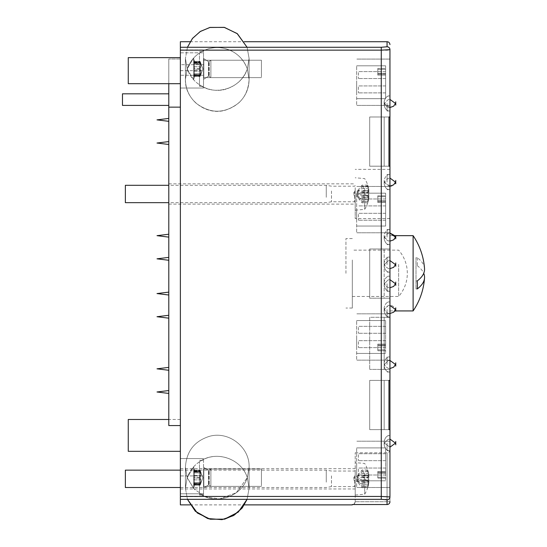 <?xml version="1.0" encoding="UTF-8"?>
<svg xmlns="http://www.w3.org/2000/svg" width="547" height="547" viewBox="0 0 547 547"><rect width="100%" height="100%" fill="white"/><g stroke="black" fill="none" stroke-linecap="round" stroke-linejoin="round"><path stroke-width="0.41" stroke-dasharray="2.73 2.05" d="M385.69 50.085L381.273 50.153L381.273 47.274L387.057 46.775A2.892 2.885 180 0 1 389.956 49.661L388.438 49.941M389.956 49.661L389.956 116.983L388.951 116.983L388.951 166.192L389.956 166.192L389.956 380.404L388.951 380.404L388.951 429.621L389.956 429.621L389.956 496.936A2.892 2.885 0 0 1 387.057 499.821L386.278 499.575M385.669 499.5L381.273 499.329L381.273 50.153L180.373 50.153L180.373 41.716M389.956 496.936L381.273 496.444L180.373 496.444L180.373 50.153M180.373 504.881L180.373 496.444M388.951 429.621L369.69 429.621L369.69 380.404L369.69 429.621L369.69 380.404L369.69 429.621L369.69 380.404L369.69 429.621L369.69 380.404L369.69 429.621L389.956 429.621L389.956 380.404L369.69 380.404L389.956 380.404L389.956 429.621L389.956 380.404L389.956 429.621L389.956 380.404L389.956 429.621L369.69 429.621L389.956 429.621L369.69 429.621L389.956 429.621L369.69 429.621L389.956 429.621L389.956 380.404L369.69 380.404L389.956 380.404L369.69 380.404L389.956 380.404L369.69 380.404L389.956 380.404L389.956 429.621L389.956 380.404L389.956 429.621L389.956 380.404L389.956 429.621L384.165 429.621L389.956 429.621L384.165 429.621L384.165 380.404L384.165 429.621L389.956 429.621L384.165 429.621L384.165 380.404L389.956 380.404L389.956 429.621L384.165 429.621L384.165 380.404L389.956 380.404L384.165 380.404L384.165 429.621L388.951 429.621M389.956 443.132L389.956 450.66L389.956 443.132M389.956 309.486L389.956 301.958L389.956 309.486M389.956 103.465L389.956 110.993L389.956 103.465M389.956 237.118L389.956 229.59L389.956 237.118M389.956 182.117L389.956 174.589L389.956 182.117M389.956 283.722L389.956 276.194L389.956 283.722M389.956 264.618L389.956 257.09L389.956 264.618M389.956 364.487L389.956 356.959L389.956 364.487M389.956 464.355L389.956 441.197L389.956 464.355M389.956 336.986L389.956 313.828L389.956 336.986M389.956 209.617L389.956 186.459L389.956 209.617M389.956 82.241L389.956 59.083L389.956 82.241M389.956 193.98L389.956 218.588L389.956 193.98M389.956 273.302L389.956 238.56L389.956 273.302M389.956 166.192L389.956 116.983L389.956 166.192L389.956 116.983L389.956 166.192L389.956 116.983L389.956 166.192L369.69 166.192L369.69 116.983L369.69 166.192L369.69 116.983L369.69 166.192L369.69 116.983L369.69 166.192L369.69 116.983L369.69 166.192L389.956 166.192L369.69 166.192L389.956 166.192L369.69 166.192L389.956 166.192L369.69 166.192L389.956 166.192L389.956 116.983L369.69 116.983L389.956 116.983L369.69 116.983L389.956 116.983L369.69 116.983L389.956 116.983L369.69 116.983L389.956 116.983L389.956 166.192L389.956 116.983L389.956 166.192L389.956 116.983L389.956 166.192L384.165 166.192L384.165 116.983L384.165 166.192L389.956 166.192L384.165 166.192L384.165 116.983L389.956 116.983L389.956 166.192L384.165 166.192L389.956 166.192L384.165 166.192L384.165 116.983L389.956 116.983L384.165 116.983L384.165 166.192L384.165 116.983L389.956 116.983L384.165 116.983L384.165 166.192L384.165 116.983L389.956 116.983M352.323 504.881L352.323 504.539C353.861 504.601 354.825 503.671 355.215 501.743C354.825 503.671 353.861 504.601 352.323 504.539L387.057 504.539A2.892 2.892 180 0 0 389.956 501.647L389.956 449.88L389.956 501.647L389.956 449.88L389.956 501.647L387.057 501.743L387.057 504.539L387.057 499.821M389.956 317.301L389.956 369.41L389.956 317.301L369.69 317.301L369.69 369.41L369.69 317.301L389.956 317.301L389.956 369.41L369.69 369.41L389.956 369.41L389.956 317.301L384.165 317.301L384.165 369.41L389.956 369.41L384.165 369.41L384.165 317.301L389.956 317.301M389.956 248.981L389.956 298.197L389.956 248.981L369.69 248.981L369.69 298.197L369.69 248.981L389.956 248.981L389.956 298.197L369.69 298.197L389.956 298.197L389.956 248.981L384.165 248.981L384.165 298.197L389.956 298.197L384.165 298.197L384.165 248.981L389.956 248.981M352.323 504.539L387.057 504.539L387.057 501.743L389.956 501.647A2.892 2.892 0 0 1 387.057 504.539M355.215 501.702L355.215 452.779L355.215 501.702M387.057 443.132L387.057 450.66L387.057 443.132M387.057 309.486L387.057 317.014L387.057 309.486M387.057 103.465L387.057 110.993L387.057 103.465M387.057 237.118L387.057 229.59L387.057 237.118M387.057 182.117L387.057 174.589L387.057 182.117M387.057 283.722L387.057 291.25L387.057 283.722M387.057 264.618L387.057 257.09L387.057 264.618M387.057 364.487L387.057 356.959L387.057 364.487M261.425 477.675L261.425 468.991L261.425 477.675M203.525 477.675L203.525 468.991L203.525 477.675M261.425 68.929L261.425 77.612L261.425 68.929M203.525 68.929L203.525 60.245L203.525 68.929M180.373 496.683L203.525 496.683L203.525 458.564L203.525 496.683L203.525 458.564L203.525 496.683L180.373 496.683L180.373 493.791L203.525 493.791L180.373 493.791L180.373 458.564L203.525 458.564L180.373 458.564L180.373 496.683M203.525 64.696L180.373 64.696L180.373 88.033L180.373 49.914L180.373 88.033L203.525 88.033L203.525 49.914L203.525 88.033L203.525 49.914L203.525 88.033L180.373 88.033L180.373 75.247L203.525 75.247M180.373 52.813L203.525 52.813L180.373 52.813M180.373 49.914L203.525 49.914L180.373 49.914M180.373 88.033L203.525 88.033L180.373 88.033M180.373 458.564L203.525 458.564L180.373 458.564M180.373 425.566L168.791 425.566L168.791 107.137L180.373 107.137L180.373 59.001L180.373 425.566L180.373 107.137L168.791 107.137L168.791 59.001L168.791 83.691M180.373 478.83L180.373 488.963L180.373 478.83M180.373 435.412L180.373 419.487L180.373 435.412M168.791 235.668L168.791 234.219L168.791 235.668M168.791 368.828L168.791 367.379L168.791 368.828M168.791 143.034L168.791 141.584L168.791 143.034M168.791 258.827L168.791 257.377L168.791 258.827M168.791 293.561L168.791 295.011L168.791 293.561M168.791 391.987L168.791 390.537L168.791 391.987M168.791 316.72L168.791 318.169L168.791 316.72M168.791 119.875L168.791 118.425L168.791 119.875M168.791 193.98L168.791 204.113L168.791 193.98M168.791 99.609L168.791 105.4L168.791 99.609M122.473 105.4L122.473 93.824M180.373 59.001L168.791 59.001L180.373 59.001M128.265 83.691L128.265 57.64M128.265 451.33L128.265 419.487M355.215 193.98L355.215 218.588L355.215 193.98M355.215 478.83L355.215 488.963L355.215 478.83M345.95 273.302L345.95 238.56L345.95 273.302M356.665 464.355L356.665 487.514L356.665 464.355M356.665 336.986L356.665 360.145L356.665 336.986M356.665 209.617L356.665 232.776L356.665 209.617M356.665 82.241L356.665 105.4L356.665 82.241M389.956 380.404L384.165 380.404L384.165 429.621L384.165 380.404L389.956 380.404L384.165 380.404L384.165 429.621L389.956 429.621M424.527 268.598A66.802 25.586 0 0 0 417.238 257.644L416.007 257.644L416.007 288.953L416.007 257.644M417.238 280.932L416.007 280.932M417.238 257.644A59.644 55.097 0 0 1 417.238 265.671L416.007 265.671M417.238 265.671A66.802 25.586 180 0 1 423.727 273.302M417.238 288.953L416.007 288.953M413.115 310.935L413.115 235.668M398.64 264.427L398.64 296.46L398.64 264.427M352.323 264.427L352.323 296.46L352.323 264.427M352.323 259.996L352.323 308.036L352.323 259.996M389.956 259.996L389.956 308.036L389.956 259.996M389.956 258.881L389.956 310.935L389.956 258.881M203.525 62.276L203.525 86.296L203.525 62.276M199.477 62.276L199.477 86.296L199.477 62.276M210.882 76.949L210.882 60.245L210.882 76.949M261.425 76.949L261.425 60.245L261.425 76.949M209.316 75.5L209.316 61.811L209.316 75.5M203.525 64.936L203.525 79.349L203.525 64.936M193.686 73.107L193.686 58.009L193.686 73.107M199.477 83.636L199.477 53.004L199.477 83.636M200.489 63.411C199.805 61.216 199.805 60.881 200.489 62.413C199.805 60.881 199.805 61.216 200.489 63.411M200.25 66.72C201.016 66.365 201.016 65.045 200.25 62.775C201.016 65.045 201.016 66.365 200.25 66.72M199.956 67.869L200.305 66.713L199.956 67.869M200.305 69.305L200.845 71.096L200.305 69.305L193.686 69.305L193.686 74.789L194.342 74.789L194.342 68.58L193.686 68.58L193.686 74.789L193.686 68.58L193.686 69.305L200.305 69.305M200.305 73.715L200.845 71.096L200.305 73.715L193.686 73.715L200.305 73.715M200.489 74.891C199.805 75.965 199.805 75.431 200.489 73.298C199.805 75.431 199.805 75.965 200.489 74.891M199.956 75.356L200.011 74.809L199.956 75.356M200.305 75.308L193.686 75.636L193.686 74.522L193.686 76.498L194.342 76.498L193.686 76.867L193.686 74.522L193.686 76.867L193.686 75.623L194.342 75.623L194.342 76.867L193.686 76.867L194.342 76.867L193.686 79.452L193.686 58.399L193.686 79.452L193.686 58.399L193.686 79.452L194.342 76.867L194.342 75.623L193.686 75.623L200.038 75.636L200.824 74.522L200.305 75.308L193.686 75.308L200.305 75.308M200.25 76.06C201.016 74.283 201.016 74.071 200.25 75.411C201.016 74.071 201.016 74.283 200.25 76.06M200.79 74.734L193.686 74.522L200.79 74.734L202.91 68.929L200.038 62.221L200.011 63.042L200.038 62.221L193.686 62.221L193.686 63.336L193.686 60.984L193.686 63.336L193.686 61.353L194.342 61.353L193.686 60.984L193.686 62.228L194.342 62.228L193.686 58.399L194.342 60.984L193.686 60.984L194.342 60.984L194.342 62.228L193.686 62.228L200.038 62.221L200.824 63.336L193.686 63.336L200.79 63.117L202.91 68.929L200.79 74.734M199.956 76.416L200.305 75.93L199.99 76.518L194.301 76.416L199.956 76.416M194.404 62.255L194.404 63.507L194.404 62.255M194.342 69.271L193.686 69.271L193.686 63.069L193.686 69.271L193.686 63.069L194.335 63.042L194.342 69.271L193.686 69.271L193.686 63.069L194.342 63.069L194.342 69.271M200.305 68.546L199.956 69.982L200.305 71.137L200.011 69.298L200.845 66.755L200.305 68.546L193.686 68.546L200.305 68.546M194.404 68.895L194.404 70.939L194.404 68.895M194.342 75.971L194.342 70.638L193.686 70.638L193.686 75.971L193.686 70.638L193.686 75.971L193.686 70.638L194.342 70.638L194.342 75.971L193.686 75.971L194.342 75.971M194.404 75.568L194.404 76.361L194.404 75.568M194.404 75.602L194.404 74.344L194.404 75.602M193.686 62.926L193.686 67.213L194.342 67.213L194.342 61.879L193.686 61.879L193.686 67.213L193.686 61.879L193.686 62.926L200.305 62.926L193.686 62.926M194.404 68.956L194.404 66.912L194.404 68.956M200.25 61.797C201.016 63.568 201.016 63.787 200.25 62.44C201.016 63.787 201.016 63.568 200.25 61.797M200.305 64.136L200.845 66.755L200.305 64.136L193.686 64.136L200.305 64.136M200.25 71.131C201.016 71.493 201.016 72.806 200.25 75.076C201.016 72.806 201.016 71.493 200.25 71.131M200.489 74.44C199.805 76.642 199.805 76.977 200.489 75.445C199.805 76.977 199.805 76.642 200.489 74.44M194.404 62.283L194.404 61.496L194.404 62.283M199.956 61.442L200.305 61.927L199.99 61.339L194.322 61.339L199.956 61.442M200.489 62.967C199.805 61.893 199.805 62.42 200.489 64.553C199.805 62.42 199.805 61.893 200.489 62.967M203.525 471.022L203.525 495.042L203.525 471.022M199.477 471.022L199.477 495.042L199.477 471.022M210.882 485.695L210.882 468.991L210.882 485.695M261.425 485.695L261.425 468.991L261.425 485.695M209.316 484.245L209.316 470.557L209.316 484.245M203.525 473.681L203.525 488.095L203.525 473.681M193.686 481.852L193.686 466.755L193.686 481.852M199.477 492.382L199.477 461.75L199.477 492.382M200.489 472.157C199.805 469.962 199.805 469.627 200.489 471.158C199.805 469.627 199.805 469.962 200.489 472.157M200.25 475.473C201.016 475.111 201.016 473.791 200.25 471.521C201.016 473.791 201.016 475.111 200.25 475.473M199.956 476.615L200.305 475.466L199.956 476.615M200.305 478.051L200.845 479.842L200.305 478.051L193.686 478.051L193.686 483.534L194.342 483.534L194.342 477.326L193.686 477.326L193.686 483.534L193.686 477.326L193.686 478.051L200.305 478.051M200.305 482.461L200.845 479.842L200.305 482.461L193.686 482.461L200.305 482.461M200.489 483.637C199.805 484.71 199.805 484.177 200.489 482.044C199.805 484.177 199.805 484.71 200.489 483.637M199.956 484.109L200.011 483.562L199.956 484.109M200.305 484.054L193.686 484.382L193.686 483.268L193.686 485.244L194.342 485.244L193.686 485.613L193.686 483.268L193.686 485.613L193.686 484.375L194.342 484.375L194.342 485.613L193.686 485.613L194.342 485.613L193.686 488.197L193.686 467.145L193.686 488.197L193.686 467.145L193.686 488.197L194.342 485.613L194.342 484.375L193.686 484.375L200.038 484.382L200.824 483.268L200.305 484.054L193.686 484.054L200.305 484.054M200.25 484.806C201.016 483.028 201.016 482.816 200.25 484.157C201.016 482.816 201.016 483.028 200.25 484.806M200.79 483.48L193.686 483.268L200.79 483.48L202.91 477.675L200.038 470.967L200.011 471.787L200.038 470.967L193.686 470.967L193.686 472.082L193.686 469.729L193.686 472.082L193.686 470.099L194.342 470.099L193.686 469.729L193.686 470.974L194.342 470.974L193.686 467.145L194.342 469.729L193.686 469.729L194.342 469.729L194.342 470.974L193.686 470.974L200.038 470.967L200.824 472.082L193.686 472.082L200.79 471.863L202.91 477.675L200.79 483.48M199.956 485.162L200.305 484.676L199.99 485.264L194.301 485.162L199.956 485.162M194.404 471.001L194.404 472.252L194.404 471.001M194.342 478.016L193.686 478.016L193.686 471.815L193.686 478.016L193.686 471.815L194.335 471.787L194.342 478.016L193.686 478.016L193.686 471.815L194.342 471.815L194.342 478.016M200.305 477.292L199.956 478.728L200.305 479.883L200.011 478.044L200.845 475.5L200.305 477.292L193.686 477.292L200.305 477.292M194.404 477.64L194.404 479.685L194.404 477.64M194.342 484.717L194.342 479.384L193.686 479.384L193.686 484.717L193.686 479.384L193.686 484.717L193.686 479.384L194.342 479.384L194.342 484.717L193.686 484.717L194.342 484.717M194.404 484.314L194.404 485.107L194.404 484.314M194.404 484.348L194.404 483.09L194.404 484.348M193.686 471.671L193.686 475.958L194.342 475.958L194.342 470.625L193.686 470.625L193.686 475.958L193.686 470.625L193.686 471.671L200.305 471.671L193.686 471.671M194.404 477.702L194.404 475.658L194.404 477.702M200.25 470.543C201.016 472.314 201.016 472.533 200.25 471.186C201.016 472.533 201.016 472.314 200.25 470.543M200.305 472.882L200.845 475.5L200.305 472.882L193.686 472.882L200.305 472.882M200.25 479.876C201.016 480.239 201.016 481.551 200.25 483.822C201.016 481.551 201.016 480.239 200.25 479.876M200.489 483.186C199.805 485.387 199.805 485.722 200.489 484.191C199.805 485.722 199.805 485.387 200.489 483.186M194.404 471.029L194.404 470.242L194.404 471.029M199.956 470.188L200.305 470.673L199.99 470.085L194.322 470.085L199.956 470.188M200.489 471.712C199.805 470.639 199.805 471.165 200.489 473.299C199.805 471.165 199.805 470.639 200.489 471.712M194.342 68.58L193.686 68.58L193.686 74.789L194.342 74.789L194.342 68.58M193.686 67.213L194.342 67.213L194.342 61.879L193.686 61.879L193.686 67.213M194.342 477.326L193.686 477.326L193.686 483.534L194.342 483.534L194.342 477.326M193.686 475.958L194.342 475.958L194.342 470.625L193.686 470.625L193.686 475.958M125.366 487.514L125.366 470.147M326.265 482.16L326.265 470.147L326.265 482.16M355.215 472.622L355.215 495.042L355.215 472.622M364.685 472.936L364.685 494.214L364.685 472.936M355.215 475.623L355.215 487.206L355.215 475.623M331.482 475.842L331.482 486.625L331.482 475.842M363.324 477.9L363.324 475.514L367.775 475.514A27.617 25.511 -0 0 1 367.693 477.51A28.868 11.056 180 0 1 368.89 479.76A28.936 13.354 0 0 1 367.775 482.153A28.936 8.69 180 0 0 368.89 480.594A28.868 26.666 0 0 1 367.693 486.023A27.617 10.578 180 0 1 367.693 487.685A28.868 26.666 180 0 0 368.548 484.498A28.868 26.666 180 0 0 368.89 482.256A28.936 25.675 180 0 1 367.775 486.857A28.936 27.603 0 0 0 368.89 481.914A28.868 11.056 180 0 1 367.693 484.163A27.617 25.511 180 0 0 367.775 482.16A27.617 25.511 180 0 0 367.693 480.15A28.868 11.056 0 0 0 368.89 477.9A28.936 13.354 180 0 0 367.775 475.514A28.936 8.69 0 0 1 368.89 477.066L363.324 477.066L363.324 477.9L368.89 477.9M363.324 475.405L368.89 475.405A28.936 25.675 0 0 0 367.775 470.803A28.936 27.603 180 0 1 368.89 475.746L363.324 475.993L363.324 470.803L367.775 470.803M363.324 470.803L363.324 475.746M363.324 479.76L363.324 482.153L363.324 479.76L368.89 479.76M363.324 482.153L367.775 482.153M368.89 480.594L363.324 480.594M363.324 482.256L363.324 486.857L363.324 481.668L363.324 482.256L368.89 482.256M363.324 486.857L367.775 486.857M368.89 481.914L363.324 481.914M363.324 475.514L363.324 477.066M368.89 477.066A28.868 26.666 180 0 0 367.693 471.637A27.617 10.578 0 0 0 367.693 469.976A28.868 26.666 0 0 1 368.548 473.162A28.868 26.666 0 0 1 368.89 475.405M368.89 475.746A28.868 11.056 0 0 0 367.693 473.497A27.617 25.511 -0 0 1 367.775 475.507M367.693 480.15L362.162 480.15L357.198 477.654L357.198 481.668L363.324 481.668M363.324 477.654L357.198 477.654M363.324 480.006L357.198 480.006L357.198 475.993L363.324 475.993M357.198 475.993L362.162 473.497L367.693 473.497M367.693 484.163L362.162 484.163L357.198 481.668M362.162 484.163L362.162 480.15M357.198 480.006L362.162 477.51L362.162 473.497M362.162 477.51L367.693 477.51M367.693 469.976L362.162 469.976L357.15 475.993L357.15 480.006L362.162 486.023L367.693 486.023M367.693 471.637L362.162 471.637L357.15 477.654L357.15 481.668L362.162 487.685L367.693 487.685M362.162 487.685L362.162 486.023M362.162 471.637L362.162 469.976M357.15 477.654L357.15 475.993M357.15 481.668L357.15 480.006M355.215 478.167L355.215 480.567L355.215 478.167M353.834 479.493L353.834 477.093L353.834 479.493M125.366 202.663L125.366 185.296M326.265 197.31L326.265 185.296L326.265 197.31M355.215 187.771L355.215 210.192L355.215 187.771M364.685 188.093L364.685 209.364L364.685 188.093M355.215 190.773L355.215 202.356L355.215 190.773M331.482 190.999L331.482 201.781L331.482 190.999M363.324 193.05L363.324 190.664L367.775 190.664A27.617 25.511 -0 0 1 367.693 192.66A28.868 11.056 180 0 1 368.89 194.91A28.936 13.354 0 0 1 367.775 197.303A28.936 8.69 180 0 0 368.89 195.744A28.868 26.666 0 0 1 367.693 201.173A27.617 10.578 180 0 1 367.693 202.834A28.868 26.666 180 0 0 368.548 199.648A28.868 26.666 180 0 0 368.89 197.412A28.936 25.675 180 0 1 367.775 202.007A28.936 27.603 0 0 0 368.89 197.064A28.868 11.056 180 0 1 367.693 199.313A27.617 25.511 180 0 0 367.775 197.31A27.617 25.511 180 0 0 367.693 195.306A28.868 11.056 0 0 0 368.89 193.05A28.936 13.354 180 0 0 367.775 190.664A28.936 8.69 0 0 1 368.89 192.216L363.324 192.216L363.324 193.05L368.89 193.05M363.324 190.554L368.89 190.554A28.936 25.675 0 0 0 367.775 185.959A28.936 27.603 180 0 1 368.89 190.903L363.324 191.142L363.324 185.959L367.775 185.959M363.324 185.959L363.324 190.903M363.324 194.91L363.324 197.303L363.324 194.91L368.89 194.91M363.324 197.303L367.775 197.303M368.89 195.744L363.324 195.744M363.324 197.412L363.324 202.007L363.324 196.817L363.324 197.412L368.89 197.412M363.324 202.007L367.775 202.007M368.89 197.064L363.324 197.064M363.324 190.664L363.324 192.216M368.89 192.216A28.868 26.666 180 0 0 367.693 186.794A27.617 10.578 0 0 0 367.693 185.125A28.868 26.666 0 0 1 368.548 188.312A28.868 26.666 0 0 1 368.89 190.554M368.89 190.903A28.868 11.056 0 0 0 367.693 188.653A27.617 25.511 -0 0 1 367.775 190.657M367.693 195.306L362.162 195.306L357.198 192.811L357.198 196.817L363.324 196.817M363.324 192.811L357.198 192.811M363.324 195.156L357.198 195.156L357.198 191.142L363.324 191.142M357.198 191.142L362.162 188.653L367.693 188.653M367.693 199.313L362.162 199.313L357.198 196.817M362.162 199.313L362.162 195.306M357.198 195.156L362.162 192.66L362.162 188.653M362.162 192.66L367.693 192.66M367.693 185.125L362.162 185.125L357.15 191.142L357.15 195.156L362.162 201.173L367.693 201.173M367.693 186.794L362.162 186.794L357.15 192.811L357.15 196.817L362.162 202.834L367.693 202.834M362.162 202.834L362.162 201.173M362.162 186.794L362.162 185.125M357.15 192.811L357.15 191.142M357.15 196.817L357.15 195.156M355.215 193.317L355.215 195.717L355.215 193.317M353.834 194.65L353.834 192.243L353.834 194.65M395.741 443.132C395.741 437.354 395.741 448.909 395.741 443.132C395.741 437.354 395.741 448.909 395.741 443.132C395.741 437.354 395.741 448.909 395.741 443.132M389.956 450.66L389.956 435.61L387.057 435.61L389.956 435.61C387.085 435.371 385.15 437.299 384.165 441.395L384.165 444.868L384.432 443.132L389.956 447.186L384.432 443.132L384.165 441.395L384.165 444.868L384.165 441.395L384.165 444.868L384.432 443.132L389.956 447.186L384.432 443.132L384.165 441.395L384.165 444.868C385.15 448.964 387.085 450.892 389.956 450.66L387.057 450.66L389.956 450.66C387.085 450.892 385.15 448.964 384.165 444.868L384.165 441.395C385.15 437.299 387.085 435.371 389.956 435.61C387.085 435.371 385.15 437.299 384.165 441.395L384.165 444.868C385.15 448.964 387.085 450.892 389.956 450.66C387.085 450.892 385.15 448.964 384.165 444.868L384.165 441.395C385.15 437.299 387.085 435.371 389.956 435.61M395.741 364.487C395.741 358.709 395.741 370.264 395.741 364.487M395.741 309.486C395.741 303.708 395.741 315.263 395.741 309.486M389.956 372.015L389.956 356.959L387.057 356.959L389.956 356.959C387.085 356.726 385.15 358.654 384.165 362.75L384.165 366.223L384.432 364.487L385.662 366.634L388.151 368.254L389.956 368.541L388.151 368.254L385.662 366.634L384.432 364.487L384.165 362.75L384.165 366.223C385.15 370.319 387.085 372.247 389.956 372.015L387.057 372.015L389.956 372.015C387.085 372.247 385.15 370.319 384.165 366.223L384.165 362.75C385.15 358.654 387.085 356.726 389.956 356.959M389.956 317.014L389.956 301.958L387.057 301.958L389.956 301.958C386.975 301.807 385.047 303.742 384.165 307.749L384.165 311.222L384.432 309.486L385.662 311.633L388.151 313.253L389.956 313.54L388.151 313.253L385.662 311.633L384.432 309.486L384.165 307.749L384.165 311.222C385.047 315.229 386.975 317.157 389.956 317.014L387.057 317.014L389.956 317.014C387.085 317.246 385.15 315.318 384.165 311.222L384.165 307.749C385.15 303.653 387.085 301.725 389.956 301.958M395.741 283.722C395.741 277.944 395.741 289.5 395.741 283.722M395.741 264.618C395.741 258.834 395.741 270.396 395.741 264.618M389.956 291.25L389.956 276.194L387.057 276.194L389.956 276.194C387.085 275.962 385.15 277.89 384.165 281.985L384.165 285.459L384.432 283.722L385.662 285.869L388.151 287.49L389.956 287.777L388.151 287.49L385.662 285.869L384.432 283.722L384.165 281.985L384.165 285.459C385.15 289.554 387.085 291.483 389.956 291.25L387.057 291.25L389.956 291.25C387.085 291.483 385.15 289.554 384.165 285.459L384.165 281.985C385.15 277.89 387.085 275.962 389.956 276.194M389.956 272.139L389.956 257.09L387.057 257.09L389.956 257.09C386.975 256.94 385.047 258.868 384.165 262.881L384.165 266.355L384.432 264.618L385.662 266.765L388.151 268.379L389.956 268.666L388.151 268.379L385.662 266.765L384.432 264.618L384.165 262.881L384.165 266.355C385.047 270.362 386.975 272.29 389.956 272.139L387.057 272.139L389.956 272.139C386.975 272.29 385.047 270.362 384.165 266.355L384.165 262.881C385.047 258.868 386.975 256.94 389.956 257.09M395.741 237.118C395.741 231.333 395.741 242.895 395.741 237.118M395.741 182.117C395.741 176.332 395.741 187.894 395.741 182.117M389.956 244.639C387.085 244.878 385.15 242.943 384.165 238.854L384.432 237.118L388.008 233.398L389.956 233.063L388.008 233.398L384.432 237.118L384.165 235.381L384.165 238.854C385.047 242.861 386.975 244.789 389.956 244.639L387.057 244.639L389.956 244.639L387.057 244.639L389.956 244.639L389.956 229.59L387.057 229.59L389.956 229.59C386.975 229.439 385.047 231.367 384.165 235.381L384.165 238.854L384.432 237.118L388.151 240.878C392.725 240.974 395.166 239.716 395.474 237.118L394.79 235.668M389.956 189.638C387.085 189.877 385.15 187.942 384.165 183.854L384.432 182.117L388.008 178.397L389.956 178.062L388.008 178.397L384.432 182.117L384.165 180.373L384.165 183.854C385.15 187.942 387.085 189.877 389.956 189.638L387.057 189.638L389.956 189.638L387.057 189.638L389.956 189.638L389.956 174.589L387.057 174.589L389.956 174.589C387.085 174.349 385.15 176.284 384.165 180.373L384.165 183.854L384.432 182.117L387.645 185.686L390.189 186.165M395.741 103.465C395.741 97.687 395.741 109.243 395.741 103.465C395.741 97.687 395.741 109.243 395.741 103.465C395.741 97.687 395.741 109.243 395.741 103.465M389.956 110.993C387.085 111.226 385.15 109.297 384.165 105.202L384.432 103.465L388.008 99.745L389.956 99.41L388.008 99.745L384.432 103.465L388.008 99.745L389.956 99.41L388.008 99.745L384.432 103.465L384.165 101.728C385.15 97.633 387.085 95.704 389.956 95.937C387.085 95.704 385.15 97.633 384.165 101.728L384.165 105.202C385.15 109.297 387.085 111.226 389.956 110.993C387.085 111.226 385.15 109.297 384.165 105.202L384.165 101.728L384.165 105.202C385.15 109.297 387.085 111.226 389.956 110.993L387.057 110.993L389.956 110.993L387.057 110.993L389.956 110.993L387.057 110.993L389.956 110.993L387.057 110.993L389.956 110.993L389.956 95.937L387.057 95.937L389.956 95.937C387.085 95.704 385.15 97.633 384.165 101.728L384.165 105.202L384.432 103.465C386.558 107.615 389.635 108.518 393.669 106.166L395.474 103.465L393.669 106.166C389.635 108.518 386.558 107.615 384.432 103.465L384.165 101.728L384.165 105.202L384.165 101.728L384.165 105.202L384.432 103.465C386.558 107.615 389.635 108.518 393.669 106.166L395.474 103.465M356.665 475.986L356.665 447.911L356.665 475.986M385.614 452.731L385.614 473.264L377.792 473.264L377.792 478.174L377.792 471.493L377.792 478.181L377.792 473.264L385.614 473.264L385.614 452.731M385.614 478.174L377.792 478.174L385.614 478.181L385.614 480.799L385.614 447.911L385.614 478.181M358.401 469.066L358.401 474.994L358.401 469.066M385.614 469.066L385.614 474.994L385.614 469.066M385.614 454.735L385.614 460.67L385.614 454.735M358.401 454.735L358.401 460.67L358.401 454.735M385.614 473.162L385.614 471.493L385.614 473.264L385.614 471.493L385.614 473.162L377.792 473.162L385.614 473.162M377.792 472.341L377.792 471.493L377.792 472.341L385.614 472.341L377.792 472.341M356.665 348.61L356.665 320.542L356.665 348.61M385.614 325.356L385.614 345.895L377.792 345.895L377.792 350.805L377.792 344.118L377.792 350.805L377.792 345.895L385.614 345.895L385.614 325.356M385.614 350.805L377.792 350.805L385.614 350.805L385.614 353.43L385.614 320.542L385.614 350.805M358.401 341.69L358.401 347.625L358.401 341.69M385.614 341.69L385.614 347.625L385.614 341.69M385.614 327.366L385.614 333.294L385.614 327.366M358.401 327.366L358.401 333.294L358.401 327.366M385.614 345.786L385.614 344.118L385.614 345.895L385.614 344.118L385.614 345.786L377.792 345.786L385.614 345.786M377.792 344.966L377.792 344.118L377.792 344.966L385.614 344.966L377.792 344.966M356.665 221.241L356.665 193.173L356.665 221.241M385.614 197.987L385.614 193.173L385.614 195.792L377.792 195.792L377.792 202.479L377.792 195.792L377.792 200.811L377.792 195.792L385.614 195.792L385.614 193.173L385.614 226.055L385.614 197.987M385.614 200.708L377.792 200.708L385.614 200.708L385.614 226.055L385.614 200.708M358.401 214.321L358.401 220.25L358.401 214.321M385.614 214.321L385.614 220.25L385.614 214.321M385.614 196.715L385.614 195.792L385.614 196.722L377.792 196.715L385.614 196.722M356.665 93.872L356.665 65.797L356.665 93.872M385.614 70.618L385.614 65.797L385.614 68.423L377.792 68.423L377.792 75.11L377.792 68.423L377.792 73.442L377.792 68.423L385.614 68.423L385.614 65.797L385.614 98.686L385.614 70.618M385.614 73.332L377.792 73.332L385.614 73.332L385.614 98.686L385.614 73.332M358.401 86.952L358.401 92.881L358.401 86.952M385.614 86.952L385.614 92.881L385.614 86.952M385.614 72.621L385.614 78.549L385.614 72.621M358.401 72.621L358.401 78.549L358.401 72.621M385.614 69.346L385.614 68.423L385.614 69.346L377.792 69.346L385.614 69.346M381.273 499.329L180.373 499.329M180.373 47.274L381.273 47.274M387.057 46.775L387.057 41.716M387.057 501.743L355.215 501.743L387.057 501.743L387.057 452.779L387.057 501.743M180.373 475.938L203.525 475.938L180.373 475.938M180.373 70.666L203.525 70.666M208.742 75.5L208.742 61.811L208.742 75.5M208.448 62.276L208.448 76.122L208.448 62.276M203.812 78.091L203.812 59.008L203.812 78.091M193.686 62.549L200.305 62.549L193.686 62.549M193.686 66.713L200.305 66.713L193.686 66.713M193.686 61.927L200.305 61.927L193.686 61.927M193.686 75.93L200.305 75.93L193.686 75.93M193.686 74.925L200.305 74.925L193.686 74.925M193.686 71.137L200.305 71.137L193.686 71.137M208.742 484.245L208.742 470.557L208.742 484.245M208.448 471.022L208.448 484.868L208.448 471.022M203.812 486.837L203.812 467.753L203.812 486.837M193.686 471.295L200.305 471.295L193.686 471.295M193.686 475.466L200.305 475.466L193.686 475.466M193.686 470.673L200.305 470.673L193.686 470.673M193.686 484.676L200.305 484.676L193.686 484.676M193.686 483.671L200.305 483.671L193.686 483.671M193.686 479.883L200.305 479.883L193.686 479.883M354.634 475.842L354.634 486.625L354.634 475.842M354.634 190.999L354.634 201.781L354.634 190.999M377.792 477.251L385.614 477.251L377.792 477.251M377.792 349.882L385.614 349.882L377.792 349.882M385.614 200.811L377.792 200.811L385.614 200.811M385.614 201.631L377.792 201.631L385.614 201.631M385.614 73.442L377.792 73.442L385.614 73.442M385.614 74.262L377.792 74.262L385.614 74.262M190.158 504.881L244.359 504.881M190.158 41.716L244.359 41.716M353.69 504.539L355.215 501.989M355.215 452.779L387.057 452.779C388.814 452.601 389.779 451.637 389.956 449.88M203.525 486.358L261.425 486.358L210.882 486.358L208.742 484.792L203.525 488.095L208.742 484.792L210.882 486.358L261.425 486.358L203.525 486.358M203.525 468.991L261.425 468.991L210.882 468.991L208.742 470.557L203.525 467.254L208.742 470.557L210.882 468.991L261.425 468.991L203.525 468.991M203.525 77.612L261.425 77.612L210.882 77.612L208.742 76.047L203.525 79.349L208.742 76.047L210.882 77.612L261.425 77.612L203.525 77.612M203.525 60.245L261.425 60.245L210.882 60.245L208.742 61.811L203.525 58.508L208.742 61.811L210.882 60.245L261.425 60.245L203.525 60.245M168.791 257.377L157.003 258.827L168.791 260.276M168.791 292.119L157.003 293.561L168.791 295.011M168.791 390.537L157.003 391.987L168.791 393.437M157.003 368.828L168.791 367.379M168.791 315.277L157.003 316.72L168.791 318.169M168.791 234.219L157.003 235.668L168.791 237.118M168.791 141.584L157.003 143.034L168.791 144.483M168.791 118.425L157.003 119.875L168.791 121.325M180.373 419.487L168.791 419.487M168.791 204.113L355.215 204.113M168.791 183.854L355.215 183.854M180.373 488.963L355.215 488.963M180.373 468.697L355.215 468.697M352.323 238.56L345.95 238.56M352.323 308.036L345.95 308.036M389.956 441.197L356.665 441.197L389.956 441.197M389.956 487.514L356.665 487.514L389.956 487.514M389.956 313.828L356.665 313.828L389.956 313.828M389.956 360.145L356.665 360.145L389.956 360.145M389.956 186.459L356.665 186.459L389.956 186.459M389.956 232.776L356.665 232.776L389.956 232.776M389.956 59.083L356.665 59.083L389.956 59.083M389.956 105.4L356.665 105.4L389.956 105.4M389.956 169.379L355.215 169.379M389.956 218.588L355.215 218.588M352.323 296.46L398.64 296.46A35.22 35.22 0 0 0 398.64 250.143L352.323 250.143M389.956 310.935L394.79 310.935L395.474 309.486C394.325 305.746 388.281 302.443 384.432 309.486L388.008 305.766L389.956 305.431M389.956 235.668L395.741 235.668M199.477 86.296L203.525 86.296L199.477 86.296M199.477 51.555L203.525 51.555L199.477 51.555M193.686 79.841L187.197 68.929L185.419 58.433L185.419 79.418L187.197 68.929C192.906 85.941 212.667 94.289 227.511 88.58C237.131 85.072 243.736 78.522 247.326 68.929C244.482 61.107 239.408 55.22 232.099 51.247C222.889 46.652 213.556 46.386 204.093 50.427C195.935 54.29 190.301 60.457 187.197 68.929L185.419 58.433L185.419 79.418C184.64 98.918 205.2 115.663 224.66 110.391C239.935 105.694 248.085 95.369 249.104 79.418L249.104 58.433L247.08 47.274L249.104 58.433L247.08 47.274L249.104 58.433L249.104 78.618L249.104 58.433L247.326 68.929C244.482 61.107 239.408 55.22 232.099 51.247C222.889 46.652 213.556 46.386 204.093 50.427C195.935 54.29 190.301 60.457 187.197 68.929L185.419 58.433L185.419 79.418L187.197 68.929C192.906 85.941 212.667 94.289 227.511 88.58C237.131 85.072 243.736 78.522 247.326 68.929C241.323 88.231 215.641 96.634 199.477 84.847C215.641 96.634 241.323 88.231 247.326 68.929L249.104 79.418L249.104 58.433L247.326 68.929C242.834 57.387 234.519 50.413 222.376 47.992C214.109 46.755 206.472 48.423 199.477 53.004C206.472 48.423 214.109 46.755 222.376 47.992C234.519 50.413 242.834 57.387 247.326 68.929L249.104 79.418L249.104 58.433L249.104 79.418L249.104 58.433L247.326 68.929L249.104 79.418C248.947 88.628 245.548 96.416 238.895 102.781C224.708 113.885 210.417 114.015 196.038 103.157C189.125 96.751 185.583 88.84 185.419 79.418L187.197 68.929L185.419 58.433L185.419 79.418C184.64 98.918 205.2 115.663 224.66 110.391C239.935 105.694 248.085 95.369 249.104 79.418L249.104 58.433L247.326 68.929L249.104 79.418C248.947 88.628 245.548 96.416 238.895 102.781C224.708 113.885 210.417 114.015 196.038 103.157C189.125 96.751 185.583 88.84 185.419 79.418L187.197 68.929L193.686 58.009L187.197 68.929L193.686 79.841M185.419 78.618L185.419 58.433L185.419 78.618M187.436 47.274L185.419 58.433L187.436 47.274M199.477 495.042L203.525 495.042L199.477 495.042M199.477 460.307L203.525 460.307L199.477 460.307M193.686 488.587L187.197 477.675L185.419 467.179L185.419 488.163L187.197 477.675L194.342 489.291L205.939 496.943L219.689 498.932L236.325 492.683L247.326 477.675C242.458 461.176 220.762 450.653 203.19 459.603C195.491 463.528 190.158 469.552 187.197 477.675L185.419 467.179L185.419 488.163L187.436 499.329L185.419 488.163L187.197 477.675L185.419 467.179L185.419 488.163L187.197 477.675L194.342 489.291L205.939 496.943L219.689 498.932L236.325 492.683L247.326 477.675C242.458 461.176 220.762 450.653 203.19 459.603C195.491 463.528 190.158 469.552 187.197 477.675L185.419 467.179L185.419 488.163L187.436 499.329L185.419 488.163L187.197 477.675L193.686 466.755L187.197 477.675L193.686 488.587M199.477 493.592C215.641 505.38 241.323 496.977 247.326 477.675L249.104 467.179C249.904 447.925 229.651 431.063 210.096 436.15C194.684 440.779 186.459 451.125 185.419 467.179L185.419 488.163L185.419 467.179C186.431 451.261 194.554 440.944 209.788 436.226C229.214 430.892 249.87 447.61 249.104 467.179C249.904 447.925 229.651 431.063 210.096 436.15C194.684 440.779 186.459 451.125 185.419 467.179C186.431 451.261 194.554 440.944 209.788 436.226C229.214 430.892 249.87 447.61 249.104 467.179L249.104 488.163L249.104 467.179L247.326 477.675L249.104 488.163L249.104 467.179L249.104 488.163L249.104 467.179L247.326 477.675C241.323 458.365 215.641 449.962 199.477 461.75C215.641 449.962 241.323 458.365 247.326 477.675L249.104 488.163L247.08 499.329L249.104 488.163L247.326 477.675C241.323 496.977 215.641 505.38 199.477 493.592M247.08 499.329L249.104 488.163L249.104 467.179L247.326 477.675L249.104 488.163L247.08 499.329M208.975 518.912L222.02 519.65L224.496 519.178M355.215 470.454L354.634 471.035L331.482 471.035L326.265 470.147L180.373 470.147M355.215 487.206L354.634 486.625L331.482 486.625L326.265 487.514L180.373 487.514M368.548 473.162A28.95 28.95 0 0 0 364.685 463.446L355.215 462.618M355.215 495.042L364.685 494.214A28.95 28.95 0 0 0 368.548 484.498M353.834 480.567L355.215 480.567M353.834 477.093L355.215 477.093M355.215 185.604L354.634 186.185L331.482 186.185L326.265 185.296L168.791 185.296M355.215 202.356L354.634 201.781L331.482 201.781L326.265 202.663L168.791 202.663M368.548 188.312A28.95 28.95 0 0 0 364.685 178.602L355.215 177.768M355.215 210.192L364.685 209.364A28.95 28.95 0 0 0 368.548 199.648M353.834 195.717L355.215 195.717M353.834 192.243L355.215 192.243M389.956 439.084L388.008 439.419L384.432 443.132L388.008 439.419L389.956 439.084L388.008 439.419L384.432 443.132L388.008 439.419L389.956 439.084M389.956 360.432L388.008 360.767L384.432 364.487L388.008 360.767L389.956 360.432M389.956 279.667L388.008 280.002L384.432 283.722L388.008 280.002L389.956 279.667M389.956 260.563L388.008 260.898L384.432 264.618L388.008 260.898L389.956 260.563M391.843 185.85L393.635 184.845M393.902 184.612L394.92 183.354M384.165 237.118L384.165 235.381L384.165 237.118M389.956 229.59C387.085 229.35 385.15 231.285 384.165 235.381L384.432 237.118L385.662 239.265L388.151 240.878L389.956 241.165M384.165 182.117L384.165 180.373L384.165 182.117M389.956 174.589C387.085 174.349 385.15 176.284 384.165 180.373L384.432 182.117L389.956 186.165M384.165 103.465L384.165 105.202L384.165 103.465M389.956 95.937C387.085 95.704 385.15 97.633 384.165 101.728L384.432 103.465L389.956 107.52M385.614 480.799L356.665 480.799L385.614 480.799M385.614 447.911L356.665 447.911L385.614 447.911M385.614 474.994L358.401 474.994L385.614 474.994M385.614 460.663L358.401 460.67L385.614 460.663M385.614 468.047L358.401 468.047L385.614 468.047M385.614 453.716L358.401 453.716L385.614 453.716M377.792 471.493L385.614 471.493L377.792 471.493M385.614 353.43L356.665 353.43L385.614 353.43M385.614 320.542L356.665 320.542L385.614 320.542M385.614 347.625L358.401 347.625L385.614 347.625M385.614 333.294L358.401 333.294L385.614 333.294M385.614 340.678L358.401 340.678L385.614 340.678M385.614 326.347L358.401 326.347L385.614 326.347M377.792 344.118L385.614 344.118L377.792 344.118M385.614 193.173L356.665 193.173L385.614 193.173M385.614 226.055L356.665 226.055L385.614 226.055M385.614 213.303L358.401 213.303L385.614 213.303M385.614 198.978L358.401 198.978L385.614 198.978M385.614 220.25L358.401 220.25L385.614 220.25M377.792 202.479L385.614 202.479L377.792 202.479M385.614 205.925L358.401 205.925L385.614 205.925M385.614 65.797L356.665 65.797L385.614 65.797M385.614 98.686L356.665 98.686L385.614 98.686M385.614 85.934L358.401 85.934L385.614 85.934M385.614 71.602L358.401 71.602L385.614 71.602M385.614 92.881L358.401 92.881L385.614 92.881M377.792 75.11L385.614 75.11L377.792 75.11M385.614 78.549L358.401 78.549L385.614 78.549"/><path stroke-width="0.82" d="M388.438 49.941L385.69 50.085M386.278 499.575L385.669 499.5M190.158 41.716L180.373 41.716L180.373 499.329L381.273 499.329L387.057 499.821A2.892 2.885 0 0 0 389.956 496.936L389.956 49.661A2.892 2.885 180 0 0 387.057 46.775L381.273 47.274L381.273 50.153L389.956 49.661M180.373 499.329L180.373 504.881L190.158 504.881M180.373 50.153L381.273 50.153L381.273 496.444L389.956 496.936M389.956 429.621L388.951 429.621L388.951 380.404L389.956 380.404M389.956 166.192L388.951 166.192L388.951 116.983L389.956 116.983M352.446 504.539L353.69 504.539M168.791 83.691L168.791 425.566L180.373 425.566M168.791 93.824L122.473 93.824L122.473 105.4L168.791 105.4M180.373 107.137L168.791 107.137M180.373 57.64L128.265 57.64L128.265 83.691L180.373 83.691M168.791 419.487L128.265 419.487L128.265 451.33L180.373 451.33M417.238 280.932A66.802 25.586 0 0 0 424.527 268.598A66.939 66.939 0 0 0 413.115 235.668L413.115 310.935A66.939 66.939 0 0 0 424.527 277.999A66.802 25.586 180 0 1 417.238 288.953A59.644 55.097 180 0 0 417.238 280.932M423.727 273.302A66.802 25.586 180 0 1 424.527 277.999M180.373 470.147L125.366 470.147L125.366 487.514L180.373 487.514M168.791 185.296L125.366 185.296L125.366 202.663L168.791 202.663M395.741 443.132C395.741 437.354 395.741 448.909 395.741 443.132M389.956 435.61L389.956 450.66M395.741 364.487C395.741 358.709 395.741 370.264 395.741 364.487M389.956 356.959L389.956 372.015M395.741 309.486C395.741 303.708 395.741 315.263 395.741 309.486M389.956 301.958L389.956 317.014M395.741 283.722C395.741 277.944 395.741 289.5 395.741 283.722M389.956 276.194L389.956 291.25M395.741 264.618C395.741 258.834 395.741 270.396 395.741 264.618M389.956 257.09L389.956 272.139M395.741 237.118C395.741 231.333 395.741 242.895 395.741 237.118M389.956 229.59L389.956 244.639M395.741 182.117C395.741 176.332 395.741 187.894 395.741 182.117M389.956 174.589L389.956 189.638M395.741 103.465C395.741 97.687 395.741 109.243 395.741 103.465M389.956 95.937L389.956 110.993M352.323 504.539L387.057 504.539A2.892 2.892 0 0 0 389.956 501.647A2.892 2.892 180 0 1 387.057 504.539L352.384 504.539M387.057 499.821L387.057 504.539M180.373 496.444L381.273 496.444L381.273 499.329M381.273 47.274L180.373 47.274M244.359 41.716L387.057 41.716L387.057 46.775M244.359 504.881L352.323 504.881M387.057 41.716C388.753 41.825 389.717 42.789 389.956 44.608M168.791 234.219L157.003 235.668L168.791 237.118M157.003 368.828L168.791 370.278L157.003 368.828L168.791 367.379M168.791 141.584L157.003 143.034L168.791 144.483M168.791 257.377L157.003 258.827L168.791 260.276M168.791 390.537L157.003 391.987L168.791 393.437M168.791 315.277L157.003 316.72L168.791 318.169M168.791 292.119L157.003 293.561L168.791 295.011M168.791 118.425L157.003 119.875L168.791 121.325M389.956 305.431L395.474 309.486L393.669 312.187L389.956 313.54L393.669 312.187L394.79 310.935L413.115 310.935M395.741 235.668L413.115 235.668M247.08 47.274L237.384 33.757L224.482 27.418L210.096 27.405L200.434 31.398L192.585 38.304L187.436 47.274L192.387 38.557L200.168 31.569L209.788 27.48L224.167 27.35L237.138 33.558L247.08 47.274L237.384 33.757L224.482 27.418L210.096 27.405L200.434 31.398L192.585 38.304L187.436 47.274L192.387 38.557L200.168 31.569L209.788 27.48L224.167 27.35L237.138 33.558L247.08 47.274M208.975 518.912L195.3 511.226L187.436 499.329L197.323 512.99L210.274 519.233L224.66 519.137L234.294 515.069L242.089 508.101L247.08 499.329L242.287 507.855L233.282 515.684L222.02 519.65L207.689 518.535L195.3 511.226L187.436 499.329L197.323 512.99L210.274 519.233L224.66 519.137L234.294 515.069L242.089 508.101L247.08 499.329L238.28 512.088L224.496 519.178M389.956 447.186L395.474 443.132L389.956 439.084L395.474 443.132L389.956 439.084L395.474 443.132L389.956 447.186M389.956 368.541L393.669 367.187L395.474 364.487L389.956 360.432L395.474 364.487L393.669 367.187L389.956 368.541M389.956 287.777L393.669 286.423L395.474 283.722L389.956 279.667L395.474 283.722L393.669 286.423L389.956 287.777M389.956 268.666L393.669 267.319L395.474 264.618L389.956 260.563L395.474 264.618L393.669 267.319L389.956 268.666M394.79 235.668L389.956 233.063L395.474 237.118L393.669 239.818L389.956 241.165M390.189 186.165L391.843 185.85M394.92 183.354L395.474 182.117L389.956 178.062L395.474 182.117L393.669 184.818L389.956 186.165M395.474 103.465L389.956 99.41L395.474 103.465L389.956 99.41L395.474 103.465L393.669 106.166L389.956 107.52"/></g></svg>
